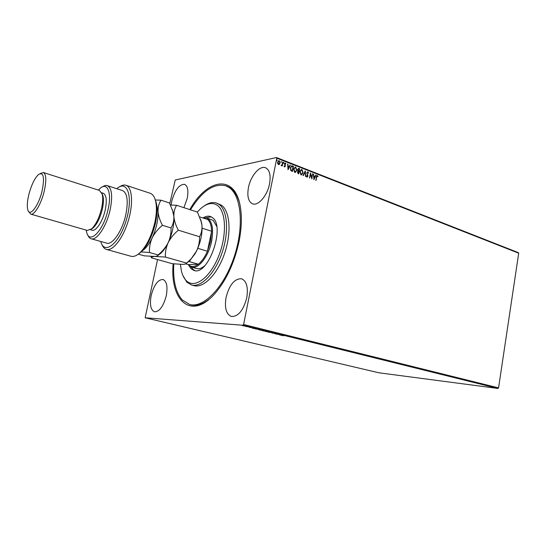 <?xml version="1.0" encoding="UTF-8"?>
<svg xmlns="http://www.w3.org/2000/svg" width="546" height="546" viewBox="0 0 546 546"><rect width="100%" height="100%" fill="white"/><g stroke="black" fill="none" stroke-linecap="round" stroke-linejoin="round"><path stroke-width="0.82" d="M189.824 209.609C207.391 177.969 235.749 173.485 240.554 208.149C242.001 218.045 241.482 229.238 239.005 241.721C234.22 263.425 226.03 280.897 214.441 294.144C190.936 320.557 169.779 300.375 173.143 263.807M190.465 209.814C202.088 191.025 213.834 183.012 225.703 185.776L228.992 187.449C241.455 195.393 244.342 226.979 233.988 257.364C223.764 287.817 203.344 308.394 189.653 304.491L190.882 304.798C196.492 306.19 202.682 304.259 209.446 299.01M183.906 207.671L187.217 198.471C188.636 190.677 187.756 185.968 184.582 184.343C179.211 184.302 174.932 189.926 171.751 201.221L171.144 205.05M226.085 297.283C224.386 307.78 226.153 314.182 231.381 316.496C238.233 316.694 243.359 310.462 246.758 297.802C248.362 287.367 246.635 281.019 241.585 278.767C234.623 278.508 229.456 284.678 226.085 297.283M248.457 187.571C246.956 196.287 248.328 201.699 252.566 203.822C258.176 206.238 267.39 195.591 269.547 183.818C270.966 175.191 269.635 169.833 265.547 167.752C259.746 165.192 250.614 175.996 248.457 187.571M151.201 295.4C149.556 304.518 150.655 309.985 154.498 311.8C159.459 311.746 163.377 306.402 166.264 295.775C167.854 286.677 166.769 281.251 163.022 279.497C157.999 279.532 154.061 284.828 151.201 295.4M244.123 326.003L242.219 325.532L244.13 325.962M249.031 326.897L245.639 326.426L249.031 326.897M249.215 327.32L251.979 327.675L249.229 327.245M259.063 329.381L255.194 328.863L259.077 329.436M266.735 331.285L262.476 330.699L266.735 331.285M272.672 332.753L268.134 332.132L272.672 332.753M280.282 334.643L275.013 333.831L280.282 334.643M283.94 335.715L281.538 335.449L283.947 335.667M497.966 388.459L378.774 372.775L145.14 317.779L243.011 325.259L243.598 324.501L498.559 387.892L497.966 388.459L243.011 325.259M279.613 334.971L284.104 335.585L279.613 334.971M275.532 333.449L271.908 333.046L275.532 333.449M269.287 332.166L265.233 331.361L269.294 332.098M262.708 330.535L258.633 329.723L262.722 330.473M252.402 328.242L256.879 328.842L252.409 328.221M249.931 327.156L249.249 327.02L249.938 327.115M247.236 326.488L246.56 326.351L247.242 326.447M242.827 325.396L242.144 325.259L242.834 325.355M169.792 203.624L175.239 180.003L276.488 157.541L518.284 252.614L518.7 253.194L498.559 387.892M279.477 164.291L278.453 164.571L277.675 163.595L277.621 162.128L278.808 160.599L279.231 160.661L280.071 163.083L278.849 164.633M282.992 162.203L282.241 165.97L282.023 165.288L281.094 165.452L282.098 164.612L282.657 162.073L282.992 162.203L282.084 165.909M284.527 166.926L283.995 166.141L284.698 166.469L285.005 165.704L284.439 163.868L285.353 163.056L285.933 163.834L285.674 164.107L285.162 163.513L284.78 163.977L285.346 166.182L284.527 166.926M292.465 165.909L293.448 166.298L292.451 171.41L291.803 171.164L290.827 170.584L290.349 167.772L291.728 165.779L293.448 166.298M299.713 168.748L298.723 173.84L298.13 173.608L297.406 171.97L298.014 171.041L297.604 169.478L298.491 168.359L299.713 168.748L298.56 173.778M305.33 170.946L305.685 176.529L305.071 172.161L303.31 175.614L302.962 175.478L305.262 170.959M312.524 173.764L311.875 178.924L310.538 174.365L309.5 178.01L310.469 172.959L311.807 177.511L312.524 173.764M316.66 177.184L316.018 180.528L316.352 177.013L317.171 175.505L318.093 176.426L317.861 176.747L317.212 176.044L316.475 177.218L315.854 180.467M518.7 253.194L276.781 158.176L243.598 324.501M313.868 179.695L313.472 174.133L313.923 176.044L315.076 176.495L315.8 175.048L316.141 175.177L313.868 179.695M307.985 171.847L308.695 173.314L307.903 172.372L307.159 173.007L307.903 176.262L306.934 177.157L306.299 175.989L306.613 175.771L307.18 176.658L307.582 176.16L306.845 172.87L307.698 171.806L308.695 173.314M303.085 172.775L301.447 174.918L300.976 174.85L299.863 171.546L301.481 169.424L301.986 169.499L303.085 172.775L301.44 174.918M296.853 170.345L295.209 172.502L294.724 172.434L293.598 169.11L295.229 166.98L295.748 167.056L296.853 170.345L295.202 172.502M288.029 169.704L287.612 164.012L288.083 165.97L289.284 166.434L290.042 164.967L290.404 165.104L288.029 169.704M283.968 162.974L283.606 163.295L283.681 162.428L283.627 163.302M281.422 161.978L281.06 162.305L281.135 161.432L281.081 162.305M277.252 160.353L276.89 160.674L276.965 159.794L276.911 160.681M145.14 317.779L157.569 259.568M276.781 158.176L276.488 157.541M239.107 201.331C236.404 193.209 232.33 188.165 226.89 186.193L225.703 185.776M317.042 175.532L317.431 175.546M317.246 175.58L318.093 176.426M317.103 176.078L316.475 177.218M313.629 174.304L313.923 176.044M313.738 176.078L315.076 176.495M315.759 175.13L316.141 175.177M315.957 175.211L313.807 179.491M313.964 176.611L313.895 178.508L314.837 176.959L313.964 176.611L314.08 178.474M312.66 173.921L311.746 178.679M309.65 178.064L310.538 174.365M310.421 173.232L311.807 177.511M307.582 172.379L307.159 173.007M306.982 173.041L307.173 173.539M306.988 173.573L307.889 175.43M307.705 175.457L307.903 176.262M307.719 176.297L307.118 177.191M306.442 175.887L307.036 176.638M305.159 171.157L305.494 176.46M303.173 175.559L305.071 172.161M301.481 169.424L301.986 169.499M301.808 169.533L302.9 172.809M301.324 169.997L300.007 171.71L300.88 174.358L301.412 174.379L302.764 172.652L301.897 170.024L301.488 169.97L300.184 171.676L301.242 174.413M298.348 168.393L298.88 168.421M298.696 168.455L299.536 168.782M298.355 168.939L297.747 169.642L298.075 170.748L298.744 171.069L299.29 169.144L298.478 168.912L297.925 169.608L298.259 170.714L298.921 171.035M298.13 171.444L297.556 172.12L298.505 173.191L298.819 171.56L298.246 171.41L297.734 172.086L298.505 173.191M295.229 166.98L295.748 167.056M295.563 167.09L296.676 170.386M295.065 167.561L293.748 169.274L294.628 171.935L295.174 171.956L296.533 170.222L295.659 167.581L295.236 167.526L293.925 169.24L295.004 171.99M293.27 166.332L292.287 171.348M291.728 165.779L292.287 165.95M291.673 166.366L290.492 167.936L290.916 170.202L292.226 170.761L293.025 166.694L291.776 166.346L290.677 167.902L291.1 170.168L292.226 170.761M287.619 164.121L287.967 164.155M287.79 164.189L288.083 165.97M287.906 166.004L289.284 166.434M290.001 165.056L290.404 165.104M290.219 165.138L287.96 169.513M288.124 166.55L288.063 168.489L289.039 166.905L288.124 166.55L288.24 168.455M284.104 166.032L284.596 166.455M284.978 163.056L285.353 163.056M285.176 163.097L285.933 163.834M285.046 163.547L284.78 163.977M284.596 164.018L284.787 164.366M284.603 164.407L285.06 164.892M284.882 164.933L285.36 165.561M285.183 165.602L285.346 166.182M285.169 166.216L284.691 166.96M283.599 162.476L283.79 163.015M281.436 165.704L282.023 165.288M281.053 161.48L281.245 162.019M278.808 160.599L279.231 160.661M279.054 160.701L280.071 163.083M279.893 163.118L279.299 164.332M278.706 161.118L277.777 162.292L278.371 164.141L278.788 164.148M277.955 162.251L278.822 164.141L279.736 162.947L279.142 161.125L277.777 162.292M276.883 159.848L277.075 160.387M280.91 335.005L281.838 335.237L280.931 334.903M278.016 334.186L277.627 334.152M278.05 334.097L277.969 334.439M266.216 331.408L269.458 332.05L266.23 331.361M263.288 330.883L264.626 331.053L263.288 330.883M264.762 331.033L266.079 331.176L264.762 331.033M259.609 329.77L262.872 330.419L259.616 329.723M253.631 328.255L254.607 328.494L253.658 328.132M243.011 325.593L245.229 326.037L243.018 325.539M180.405 264.387L181.49 271.328C182.5 275.32 184.07 278.405 186.186 280.576C194.035 288.943 209.248 278.713 218.059 257.596C226.993 236.589 226.378 211.623 217.41 205.378C212.462 202.068 206.818 203.208 200.478 208.797L197.29 212.046M204.047 206.054C208.497 202.839 212.626 201.836 216.441 203.037L219.164 204.47C227.6 210.401 229.17 232.316 221.997 252.969C214.919 273.669 200.996 287.776 191.557 284.992L186.869 282.18L182.93 275.594M202.675 217.888L206.511 217.847C212.114 220.564 213.82 228.371 211.63 241.277C208.668 256.415 198.225 269.574 191.544 267.158L196.424 268.536C198.935 269.212 201.679 268.291 204.668 265.786M216.666 226.29L213.213 220.427L206.511 217.847M191.216 267.055L192.909 269.267L194.888 270.625M203.426 217.697C205.917 216.216 208.224 215.8 210.346 216.462L212.353 217.547C225.846 226.024 208.231 276.365 193.953 270.441L191.093 268.755L188.896 265.568M189.653 304.491L182.193 299.904C175.689 292.274 172.891 280.262 173.799 263.875M191.557 284.992L194.001 285.647C203.474 288.438 217.417 274.379 224.488 253.719C231.647 233.108 230.043 211.22 221.567 205.282L216.441 203.037M211.22 216.823L206.183 217.752M188.745 261.452L198.328 264.203C194.369 267.11 191.059 267.247 188.404 264.605L198.328 264.203C201.802 261.445 204.832 257.132 207.432 251.256L210.64 241.12L211.623 231.211C211.432 225.621 210.135 221.724 207.733 219.519L203.324 218.093M197.795 248.307L207.432 251.256L211.623 231.211L202.088 228.201M191.544 267.158L187.981 264.482M207.733 219.519L199.72 216.926M188.404 264.605L185.783 263.861M197.802 248.382L194.847 254.163M155.084 199.215L156.231 202.593C157.46 208.087 157.207 214.919 155.467 223.089C152.375 235.892 147.638 245.488 141.264 251.883L138.438 254.047M106.436 249.426L131.033 256.272C133.647 256.961 136.609 255.808 139.899 252.805C146.587 246.103 151.549 236.022 154.805 222.57C156.627 213.991 156.893 206.825 155.61 201.065C154.538 196.737 152.73 194.137 150.164 193.257L125.914 185.265C132.255 187.121 133.524 203.672 128.214 221C122.993 238.363 112.735 251.406 106.436 249.426C104.532 248.867 103.058 247.256 102.013 244.601M86.193 230.105L86.712 232.5C89.599 244.751 103.535 230.535 108.012 209.719C112.073 192.895 107.514 181.709 100.116 188.37L98.348 190.069M102.327 186.95C104.17 185.62 105.828 185.183 107.296 185.64C111.91 188.097 112.845 196.232 110.094 210.046C106.538 226.283 96.697 240.902 91.168 238.766C89.687 238.322 88.554 237.039 87.763 234.91M91.271 229.149L93.161 227.907C97.079 224.106 100.123 217.929 102.293 209.364C103.556 203.699 103.76 199.167 102.914 195.768L102.034 193.687M30.712 214.121L87.333 230.432L91.598 228.87C95.83 224.768 99.126 218.079 101.474 208.804C102.839 202.668 103.064 197.768 102.157 194.103L99.481 190.431L43.352 172.509C46.28 174.222 46.574 180.467 44.219 191.25C41.25 203.89 34.255 215.581 30.712 214.121L28.733 211.575M42.097 190.923C44.758 177.307 43.578 171.819 38.541 174.474C34.644 178.214 31.402 184.923 28.829 194.601C27.239 201.283 26.897 206.354 27.812 209.814C29.661 217.492 38.602 205.992 42.097 190.923M40.288 173.526L43.352 172.509M90.472 229.73L92.035 230.18C95.891 231.675 102.696 221.492 105.173 210.244C107.098 200.641 106.456 194.977 103.249 193.257L101.692 192.765M91.168 238.766L106.647 243.141C112.374 245.331 122.318 230.938 125.778 214.871C128.44 201.194 127.382 193.107 122.597 190.609L107.296 185.64M119.56 186.821C121.901 185.19 124.017 184.678 125.914 185.265M100.751 241.475L100.826 241.735C104.375 255.316 119.267 243.666 126.215 220.393C133.381 197.195 127.477 179.225 116.981 188.541L116.776 188.718M165.404 257.05C165.131 252.225 166.059 247.413 168.195 242.615C170.639 237.899 174.031 233.763 178.365 230.207C175.819 225.539 174.317 220.966 173.874 216.475C173.73 212.141 174.652 208.415 176.638 205.296L197.427 212.094L201.454 222.222L201.965 225.396C202.218 229.675 201.413 233.456 199.549 236.739C199.693 241.591 198.696 246.355 196.546 251.024C194.192 255.494 190.97 259.418 186.903 262.797L186.575 263.083C186.473 263.807 185.217 264.244 182.814 264.387L172.29 263.711L151.535 257.869C151.392 257.118 152.464 256.64 154.743 256.443L165.404 257.05L186.575 263.083M178.365 230.207L199.549 236.739M176.638 205.296L170.489 205.043M150.819 256.408L151.535 257.869M157.903 255.446L160.961 253.16C163.588 250.648 165.998 247.133 168.195 242.615C172.338 233.599 174.229 224.884 173.874 216.475L172.352 209.521M186.507 263.24L189.988 260.544L196.546 251.024C200.689 242.226 202.491 233.681 201.965 225.396L200.675 219.478M142.533 250.614C145.98 248.307 149.201 244.062 152.197 237.879C156.34 228.726 158.279 219.915 158.026 211.439C157.944 207.07 158.947 203.324 161.036 200.198L169.444 202.948L173.102 211.95L173.874 216.475C174.024 220.809 173.075 224.638 171.028 227.948C171.273 232.937 170.332 237.831 168.195 242.615C165.752 247.324 162.38 251.44 158.074 254.962L158.026 255.2C157.924 255.862 156.832 256.279 154.743 256.443L144.349 255.849L138.309 254.149M141.216 251.911L149.502 252.518C149.174 247.625 150.068 242.738 152.197 237.879C154.641 233.087 158.06 228.897 162.449 225.307C159.896 220.584 158.422 215.963 158.026 211.439L156.579 204.354M161.036 200.198L155.323 199.972M162.449 225.307L171.028 227.948M149.502 252.518L158.074 254.962M141.264 251.883L139.899 252.805M102.914 195.768L102.157 194.103M93.161 227.907L91.598 228.87M156.231 202.593L155.61 201.065M189.988 260.544L186.903 262.797M173.314 212.483L173.102 211.95M160.961 253.16L158.026 255.194"/></g></svg>
